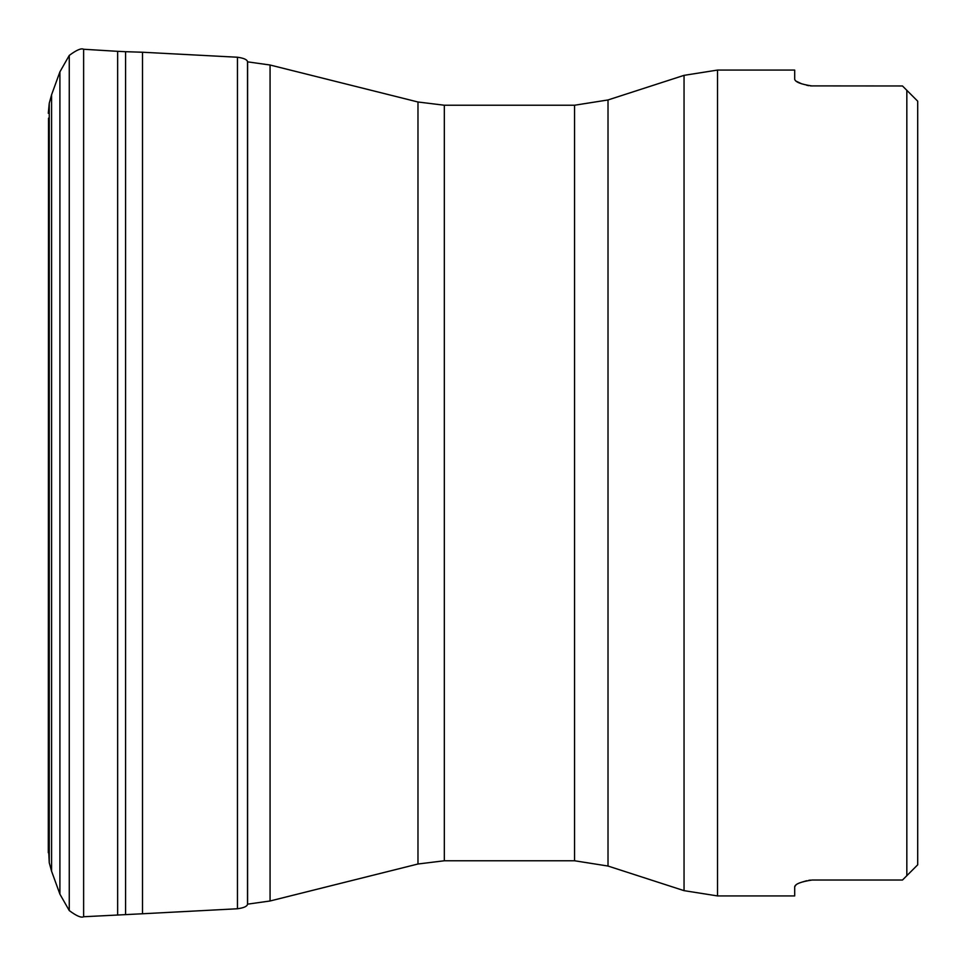 <?xml version="1.0" encoding="UTF-8"?>
<svg xmlns="http://www.w3.org/2000/svg" width="966" height="966" viewBox="0 0 966 966"><rect width="100%" height="100%" fill="white"/><g stroke="black" fill="none" stroke-linecap="round" stroke-linejoin="round"><path stroke-width="1.45" d="M247.586 904.164L247.598 61.848M247.513 904.285L247.513 61.715C247.127 59.59 243.77 58.105 237.455 57.236L237.455 908.764C243.77 907.895 247.127 906.41 247.513 904.285M51.584 871.223L49.254 862.735L49.254 103.265L51.584 94.777L51.584 871.223L59.904 894.142L69.262 910.576C76.495 915.973 81.289 918.026 83.631 916.746L142.497 913.764L142.497 52.236L237.455 57.236M906.832 90.321L917.7 101.189L906.832 90.321L917.7 101.189L917.7 864.812L906.832 875.679L906.832 90.321L902.486 85.974L810.462 85.902M906.832 875.679L917.7 864.812L902.486 880.026L812.08 880.026C801.116 881.68 795.32 883.926 794.692 886.74L796.008 884.892M801.502 882.26L806.646 880.75M808.759 880.316L810.462 880.098M794.692 886.74L794.692 895.929L717.521 895.929L684.049 890.652L684.049 75.348L717.521 70.071L717.521 895.929M717.521 70.071L794.692 70.071L794.692 79.26C795.332 82.074 801.128 84.32 812.08 85.974M808.759 85.684L806.646 85.249M801.502 83.74L796.008 81.108M125.58 914.307L125.58 51.693L142.497 52.236M117.647 914.669L117.647 51.331L125.58 51.693M83.631 916.746L83.631 49.254L117.647 51.331M69.262 910.576L69.262 55.424C76.495 50.027 81.289 47.974 83.631 49.254M59.904 894.142L59.904 71.858L69.262 55.424M574.553 105.234L608.012 99.957L608.012 866.043L574.553 860.766L574.553 105.234L444.324 105.234L444.324 860.766L417.976 864.002L417.976 101.998L270.069 65.012L270.069 900.988L247.513 904.164M142.497 913.764L237.455 908.764M51.584 94.777L59.904 71.858M48.529 847.81L49.254 862.735M48.529 118.19L48.3 852.712M49.254 103.265L48.3 113.288M417.976 864.002L270.069 900.988M574.553 860.766L444.324 860.766M608.012 866.043L684.049 890.652M608.012 99.957L684.049 75.348M247.513 61.836L270.069 65.012M444.324 105.234L417.976 101.998"/></g></svg>
